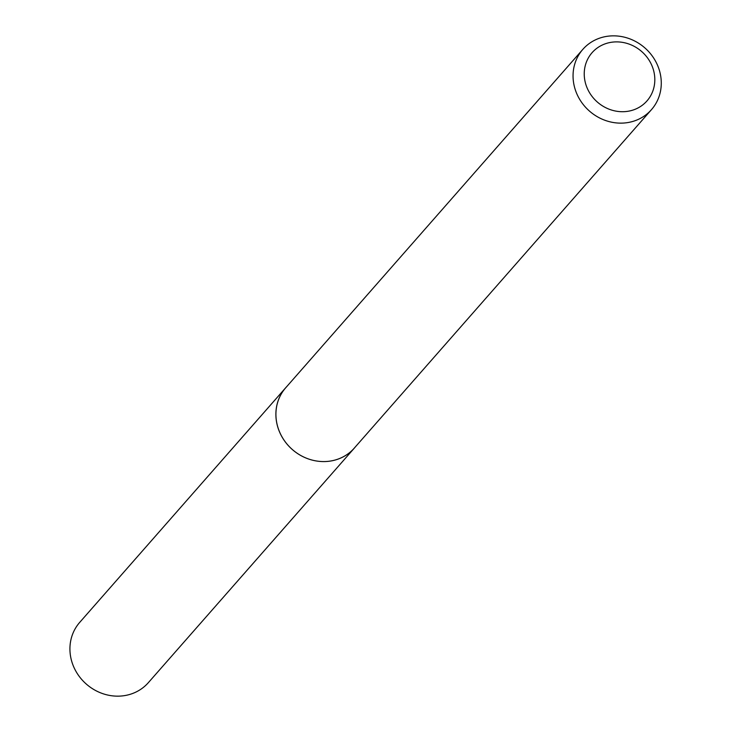 <?xml version="1.0" encoding="UTF-8"?>
<svg xmlns="http://www.w3.org/2000/svg" width="731" height="731" viewBox="0 0 731 731"><rect width="100%" height="100%" fill="white"/><g stroke="black" fill="none" stroke-linecap="round" stroke-linejoin="round"><path stroke-width="1.1" d="M355.357 446.897A45.706 42.042 -138.7 0 1 354.361 448.076A45.669 42.014 -138.7 0 1 281.033 435.055A45.669 42.014 -138.7 0 1 285.711 387.777L582.845 49.361A45.669 42.014 -138.7 0 1 656.164 62.345A45.669 42.014 -138.7 0 1 651.485 109.623A45.669 42.014 -138.7 0 1 578.166 96.638A45.669 42.014 -138.7 0 1 582.845 49.361M355.056 447.235A45.688 42.023 -138.7 0 1 281.015 435.064A45.688 42.023 -138.7 0 1 286.415 386.964M650.727 63.085A36.541 33.608 -138.7 0 1 636.025 108.91A36.541 33.608 -138.7 0 1 588.327 90.516A36.541 33.608 -138.7 0 1 603.029 44.692A36.541 33.608 -138.7 0 1 650.727 63.085M285.675 387.768A45.706 42.042 -138.7 0 0 285.949 442.794A45.706 42.042 -138.7 0 0 340.664 458.072A45.706 42.042 -138.7 0 0 354.361 448.076L148.356 682.653A45.669 42.014 -138.7 0 1 134.668 692.65A45.669 42.014 -138.7 0 1 79.99 677.381A45.669 42.014 -138.7 0 1 79.716 622.383L285.675 387.768A45.706 42.042 -138.7 0 1 286.716 386.626M354.352 448.039L651.485 109.623"/></g></svg>

